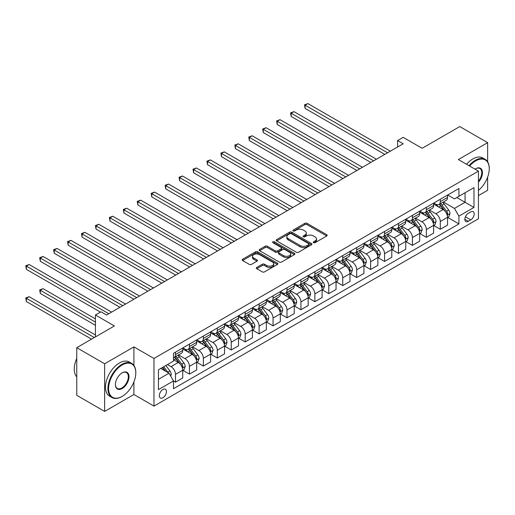 <?xml version="1.0" encoding="UTF-8"?>
<svg xmlns="http://www.w3.org/2000/svg" width="515" height="515" viewBox="0 0 515 515"><rect width="100%" height="100%" fill="white"/><g stroke="black" fill="none" stroke-linecap="round" stroke-linejoin="round"><path stroke-width="0.77" d="M313.558 242.681A1.082 0.624 0 0 0 315.09 242.681L326.722 235.967A1.545 0.895 0 0 0 327.173 235.336A1.545 0.895 0 0 0 326.722 234.705L307.017 223.33A1.545 0.895 0 0 0 304.829 223.33L293.202 230.044A1.082 0.624 0 0 0 292.887 230.488A1.082 0.624 0 0 0 293.202 230.926A1.082 0.624 0 0 0 294.735 230.926L296.241 230.057A4.95 2.858 0 0 1 303.245 230.057L304.886 231.01A4.95 2.858 0 0 1 306.335 233.031A4.95 2.858 0 0 1 304.886 235.052L303.38 235.922A1.082 0.624 0 0 0 303.065 236.359A1.082 0.624 0 0 0 303.38 236.803A1.082 0.624 0 0 0 304.912 236.803L306.419 235.934A4.95 2.858 0 0 1 313.423 235.934L315.064 236.881A4.95 2.858 0 0 1 316.513 238.902A4.95 2.858 0 0 1 315.064 240.93L313.558 241.793A1.082 0.624 0 0 0 313.242 242.237A1.082 0.624 0 0 0 313.558 242.681L313.558 241.793M162.894 397.735A5.047 2.916 120 0 0 166.191 393.293A5.047 2.916 120 0 0 165.418 389.25A5.047 2.916 120 0 0 162.894 389.495A5.047 2.916 120 0 0 159.599 393.943A5.047 2.916 120 0 0 160.371 397.986A5.047 2.916 120 0 0 162.894 397.735M256.785 267.433A1.545 0.895 0 0 0 256.335 268.064A1.545 0.895 0 0 0 256.785 268.695L262.315 271.888A1.545 0.895 0 0 0 264.504 271.888L277.418 264.433A1.545 0.895 0 0 0 277.868 263.802A1.545 0.895 0 0 0 277.418 263.171L257.719 251.796A1.545 0.895 0 0 0 255.53 251.796L242.61 259.251A1.545 0.895 0 0 0 242.159 259.882A1.545 0.895 0 0 0 242.61 260.513L249.286 264.369A1.545 0.895 0 0 0 251.475 264.369L257.004 261.176A1.545 0.895 0 0 0 257.455 260.545A1.545 0.895 0 0 0 257.004 259.914L253.695 258.002A4.139 2.388 0 0 1 252.479 256.316A4.139 2.388 0 0 1 255.034 254.107A4.139 2.388 0 0 1 259.547 254.622L272.519 262.109A4.139 2.388 0 0 1 273.729 263.802A4.139 2.388 0 0 1 271.173 266.01A4.139 2.388 0 0 1 266.661 265.489L264.504 264.24A1.545 0.895 0 0 0 262.315 264.24L256.785 267.433L256.785 268.695L262.315 265.528L262.315 264.24M487.634 161.787L487.634 142.655L459.76 126.568L422.126 148.288L403.174 137.344L397.599 140.563L403.174 143.782L106.586 315.019L101.011 311.8L95.436 315.019L95.436 336.907M133.906 365.431L133.906 346.885L104.635 363.777L76.761 347.689L114.394 325.963L95.436 315.019M133.906 346.885L153.972 358.466L478.435 171.141L478.435 218.778L153.972 406.103L153.972 358.466M487.634 142.655L458.363 159.553L478.435 171.141M296.35 252.234A1.545 0.895 0 0 0 298.539 252.234L311.453 244.78A1.545 0.895 0 0 0 311.903 244.149A1.545 0.895 0 0 0 311.453 243.518L291.754 232.143A1.545 0.895 0 0 0 289.565 232.143L276.652 239.597A1.545 0.895 0 0 0 276.195 240.235A1.545 0.895 0 0 0 276.652 240.866L296.35 252.234M273.304 242.913A1.082 0.624 0 0 1 274.405 243.067L294.413 254.616L281.518 262.064A1.545 0.895 0 0 1 279.33 262.064L259.631 250.689L259.631 249.427A1.545 0.895 0 0 0 259.18 250.058A1.545 0.895 0 0 0 259.631 250.689M259.631 249.427L265.161 246.234A1.545 0.895 0 0 1 267.349 246.234L275.338 250.85A1.545 0.895 0 0 0 277.527 250.85L281.19 248.732A1.545 0.895 0 0 0 281.647 248.101A1.545 0.895 0 0 0 281.19 247.464L272.873 242.662A1.082 0.624 0 0 1 272.557 242.224A1.082 0.624 0 0 1 273.227 241.644A1.082 0.624 0 0 1 274.405 241.78L294.432 253.341A1.545 0.895 0 0 1 294.889 253.972A1.545 0.895 0 0 1 294.432 254.61L294.432 253.341M104.635 363.777L104.635 411.414L76.761 395.32L76.761 347.689M478.435 195.603L487.634 190.293L487.634 177.121M470.742 211.89L468.29 213.307A4.886 2.82 120 0 0 465.097 217.613A4.886 2.82 120 0 0 465.843 221.534A4.886 2.82 120 0 0 468.29 221.289L470.742 219.873A4.886 2.82 120 0 0 473.935 215.566A4.886 2.82 120 0 0 473.188 211.652A4.886 2.82 120 0 0 470.742 211.89M447.715 194.992L454.462 198.887L458.923 196.312L458.923 188.522L173.484 353.322L173.484 361.112L158.433 369.796L158.433 389.623L173.484 380.933L173.484 388.722L458.923 223.928L458.923 216.139L454.462 208.414L443.376 202.015M458.923 196.312L473.974 187.621L473.974 207.448L458.923 216.139M104.635 411.414L133.906 394.516L153.972 406.103M397.599 140.563L397.599 147M456.805 197.535L465.058 202.298L465.058 192.771L473.974 187.621M454.462 208.414L465.058 202.298L473.974 207.448M158.433 379.323L169.023 373.208L160.777 368.444M173.484 380.997L175.493 382.156L175.493 374.366A6.309 3.644 -120 0 0 171.032 366.648L167.465 364.588M175.493 382.156L182.741 377.978L182.741 370.188A6.309 3.644 -120 0 0 178.28 362.463L173.484 359.695M182.909 370.349L189.43 374.115L189.43 366.326A6.309 3.644 -120 0 0 184.969 358.601L178.563 354.899M189.43 374.115L196.679 369.931L196.679 362.142A6.309 3.644 -120 0 0 192.217 354.417L182.741 348.945M196.846 362.303L203.367 366.068L203.367 358.279A6.309 3.644 -120 0 0 198.906 350.554L192.501 346.853M203.367 366.068L210.616 361.884L210.616 354.095A6.309 3.644 -120 0 0 206.155 346.37L196.679 340.898M210.783 354.256L217.304 358.022L217.304 350.232A6.309 3.644 -120 0 0 212.843 342.507L206.444 338.806M217.304 358.022L224.553 353.837L224.553 346.048A6.309 3.644 -120 0 0 220.092 338.323L210.616 332.851M224.72 346.209L231.241 349.975L231.241 342.185A6.309 3.644 -120 0 0 226.78 334.46L220.381 330.759M231.241 349.975L238.49 345.79L238.49 338.001A6.309 3.644 -120 0 0 234.029 330.276L224.553 324.804M238.657 338.162L245.179 341.928L245.179 334.138A6.309 3.644 -120 0 0 240.717 326.413L234.319 322.712M245.179 341.928L252.427 337.743L252.427 329.954A6.309 3.644 -120 0 0 247.966 322.229L238.49 316.757M252.595 330.115L259.116 333.881L259.116 326.092A6.309 3.644 -120 0 0 254.655 318.367L248.256 314.665M259.116 333.881L266.364 329.697L266.364 321.907A6.309 3.644 -120 0 0 261.903 314.182L252.427 308.71M266.532 322.068L273.053 325.834L273.053 318.045A6.309 3.644 -120 0 0 268.592 310.32L262.193 306.618M273.053 325.834L280.302 321.65L280.302 313.86A6.309 3.644 -120 0 0 275.84 306.135L266.364 300.663M280.469 314.021L286.99 317.787L286.99 309.998A6.309 3.644 -120 0 0 282.529 302.273L276.13 298.571M286.99 317.787L294.239 313.603L294.239 305.813A6.309 3.644 -120 0 0 289.778 298.088L280.302 292.617M294.406 305.974L300.927 309.74L300.927 301.951A6.309 3.644 -120 0 0 296.466 294.226L290.067 290.531M300.927 309.74L308.176 305.556L308.176 297.767A6.309 3.644 -120 0 0 303.715 290.042L294.239 284.57M308.343 297.928L314.865 301.693L314.865 293.904A6.309 3.644 -120 0 0 310.403 286.179L304.005 282.484M314.865 301.693L322.113 297.509L322.113 289.72A6.309 3.644 -120 0 0 317.652 281.995L308.176 276.523M322.281 289.881L328.802 293.647L328.802 285.857A6.309 3.644 -120 0 0 324.341 278.132L317.942 274.437M328.802 293.647L336.05 289.462L336.05 281.673A6.309 3.644 -120 0 0 331.589 273.948L322.113 268.476M336.218 281.834L342.739 285.6L342.739 277.81A6.309 3.644 -120 0 0 338.278 270.085L331.879 266.39M342.739 285.6L349.988 281.415L349.988 273.626A6.309 3.644 -120 0 0 345.526 265.901L336.05 260.429M350.155 273.787L356.676 277.553L356.676 269.763A6.309 3.644 -120 0 0 352.215 262.038L345.816 258.343M356.676 277.553L363.925 273.368L363.925 265.579A6.309 3.644 -120 0 0 359.464 257.854L349.988 252.382M364.092 265.74L370.613 269.506L370.613 261.717A6.309 3.644 -120 0 0 366.159 253.992L359.753 250.296M370.613 269.506L377.862 265.322L377.862 257.532A6.309 3.644 -120 0 0 373.401 249.807L363.925 244.335M378.029 257.693L384.551 261.459L384.551 253.67A6.309 3.644 -120 0 0 380.096 245.945L373.69 242.25M384.551 261.459L391.799 257.275L391.799 249.485A6.309 3.644 -120 0 0 387.338 241.76L377.862 236.288M391.966 249.646L398.488 253.412L398.488 245.623A6.309 3.644 -120 0 0 394.033 237.898L387.628 234.203M398.488 253.412L405.736 249.228L405.736 241.438A6.309 3.644 -120 0 0 401.275 233.713L391.799 228.242M405.904 241.599L412.425 245.365L412.425 237.576A6.309 3.644 -120 0 0 407.97 229.851L401.565 226.156M412.425 245.365L419.673 241.181L419.673 233.392A6.309 3.644 -120 0 0 415.212 225.667L405.736 220.195M419.841 233.553L426.362 237.318L426.362 229.529A6.309 3.644 -120 0 0 421.907 221.804L415.502 218.109M426.362 237.318L433.611 233.134L433.611 225.345A6.309 3.644 -120 0 0 429.15 217.62L419.673 212.148M433.778 225.506L440.299 229.272L440.299 221.482A6.309 3.644 -120 0 0 435.844 213.757L429.439 210.062M440.299 229.272L447.548 225.087L447.548 217.298A6.309 3.644 -120 0 0 443.087 209.573L433.611 204.101M433.778 203.039L435.844 204.23A6.309 3.644 -120 0 0 438.999 204.545A6.309 3.644 -120 0 0 440.299 201.655L440.299 199.273M419.841 211.086L421.907 212.277A6.309 3.644 -120 0 0 425.055 212.592A6.309 3.644 -120 0 0 426.362 209.702L426.362 207.32M405.904 219.132L407.97 220.323A6.309 3.644 -120 0 0 411.118 220.639A6.309 3.644 -120 0 0 412.425 217.748L412.425 215.367M391.966 227.179L394.033 228.37A6.309 3.644 -120 0 0 397.181 228.686A6.309 3.644 -120 0 0 398.488 225.795L398.488 223.413M378.029 235.226L380.096 236.417A6.309 3.644 -120 0 0 383.244 236.733A6.309 3.644 -120 0 0 384.551 233.842L384.551 231.46M364.092 243.273L366.159 244.464A6.309 3.644 -120 0 0 369.306 244.78A6.309 3.644 -120 0 0 370.613 241.889L370.613 239.507M350.155 251.32L352.215 252.511A6.309 3.644 -120 0 0 355.369 252.826A6.309 3.644 -120 0 0 356.676 249.936L356.676 247.554M336.218 259.367L338.278 260.558A6.309 3.644 -120 0 0 341.432 260.867A6.309 3.644 -120 0 0 342.739 257.983L342.739 255.601M322.281 267.414L324.341 268.605A6.309 3.644 -120 0 0 327.495 268.914A6.309 3.644 -120 0 0 328.802 266.03L328.802 263.648M308.343 275.461L310.403 276.652A6.309 3.644 -120 0 0 313.558 276.961A6.309 3.644 -120 0 0 314.865 274.077L314.865 271.695M294.406 283.507L296.466 284.698A6.309 3.644 -120 0 0 299.621 285.007A6.309 3.644 -120 0 0 300.927 282.123L300.927 279.742M280.469 291.554L282.529 292.745A6.309 3.644 -120 0 0 285.683 293.054A6.309 3.644 -120 0 0 286.99 290.17L286.99 287.788M266.532 299.601L268.592 300.792A6.309 3.644 -120 0 0 271.746 301.101A6.309 3.644 -120 0 0 273.053 298.217L273.053 295.835M252.595 307.648L254.655 308.839A6.309 3.644 -120 0 0 257.809 309.148A6.309 3.644 -120 0 0 259.116 306.264L259.116 303.882M238.657 315.695L240.717 316.886A6.309 3.644 -120 0 0 243.872 317.195A6.309 3.644 -120 0 0 245.179 314.311L245.179 311.929M224.72 323.742L226.78 324.933A6.309 3.644 -120 0 0 229.935 325.242A6.309 3.644 -120 0 0 231.241 322.358L231.241 319.976M210.783 331.789L212.843 332.98A6.309 3.644 -120 0 0 215.997 333.289A6.309 3.644 -120 0 0 217.304 330.405L217.304 328.023M196.846 339.836L198.906 341.027A6.309 3.644 -120 0 0 202.06 341.336A6.309 3.644 -120 0 0 203.367 338.452L203.367 336.07M182.909 347.882L184.969 349.073A6.309 3.644 -120 0 0 188.123 349.382A6.309 3.644 -120 0 0 189.43 346.498L189.43 344.117M447.715 217.459L458.923 223.928M438.999 204.545L446.241 200.361A6.309 3.644 -120 0 0 447.548 197.47L447.548 195.088M425.055 212.592L432.304 208.408A6.309 3.644 -120 0 0 433.611 205.517L433.611 203.135M411.118 220.639L418.367 216.455A6.309 3.644 -120 0 0 419.673 213.564L419.673 211.182M397.181 228.686L404.43 224.501A6.309 3.644 -120 0 0 405.736 221.611L405.736 219.229M383.244 236.733L390.492 232.548A6.309 3.644 -120 0 0 391.799 229.658L391.799 227.276M369.306 244.78L376.555 240.595A6.309 3.644 -120 0 0 377.862 237.705L377.862 235.323M355.369 252.826L362.618 248.642A6.309 3.644 -120 0 0 363.925 245.752L363.925 243.37M341.432 260.867L348.681 256.689A6.309 3.644 -120 0 0 349.988 253.798L349.988 251.417M327.495 268.914L334.744 264.729A6.309 3.644 -120 0 0 336.05 261.845L336.05 259.463M313.558 276.961L320.806 272.776A6.309 3.644 -120 0 0 322.113 269.892L322.113 267.51M299.621 285.007L306.869 280.823A6.309 3.644 -120 0 0 308.176 277.939L308.176 275.557M285.683 293.054L292.932 288.87A6.309 3.644 -120 0 0 294.239 285.986L294.239 283.604M271.746 301.101L278.995 296.917A6.309 3.644 -120 0 0 280.302 294.033L280.302 291.651M257.809 309.148L265.058 304.964A6.309 3.644 -120 0 0 266.364 302.08L266.364 299.698M243.872 317.195L251.12 313.011A6.309 3.644 -120 0 0 252.427 310.127L252.427 307.745M229.935 325.242L237.183 321.057A6.309 3.644 -120 0 0 238.49 318.173L238.49 315.792M215.997 333.289L223.246 329.104A6.309 3.644 -120 0 0 224.553 326.22L224.553 323.838M202.06 341.336L209.309 337.151A6.309 3.644 -120 0 0 210.616 334.267L210.616 331.885M188.123 349.382L195.372 345.198A6.309 3.644 -120 0 0 196.679 342.314L196.679 339.932M173.484 357.687A6.309 3.644 -120 0 0 174.186 357.429L181.434 353.245A6.309 3.644 -120 0 0 182.741 350.361L182.741 347.979M174.186 357.429A6.309 3.644 -120 0 0 175.493 354.545L175.493 352.163M169.023 373.208L173.484 380.933M133.906 394.516L133.906 381.918M313.995 242.835L315.064 242.217A4.95 2.858 0 0 0 316.513 240.19L316.513 238.902M306.335 233.031L306.335 234.319A4.95 2.858 0 0 1 304.886 236.34L303.811 236.958M326.697 235.979L307.017 224.617A1.545 0.895 0 0 0 304.829 224.617L293.634 231.081M311.453 243.518L311.453 244.78L291.754 233.43A1.545 0.895 0 0 0 289.565 233.43L276.671 240.878M308.717 244.593A1.082 0.624 0 0 0 309.032 244.149A1.082 0.624 0 0 0 308.717 243.704L291.426 233.726A1.082 0.624 0 0 0 289.894 233.726L288.303 234.64A4.95 2.858 0 0 0 286.855 236.662A4.95 2.858 0 0 0 288.303 238.683L300.123 245.507A4.95 2.858 0 0 0 307.127 245.507L308.717 244.593L308.717 245.88A1.082 0.624 0 0 0 309.032 245.436L309.032 244.149M286.855 236.662L286.855 237.949A4.95 2.858 0 0 0 288.303 239.971L288.303 238.683M308.717 245.88L307.127 246.794A4.95 2.858 0 0 1 300.123 246.794L288.303 239.971M259.65 250.702L265.161 247.522L265.161 246.234M281.647 248.101L281.647 249.389A1.545 0.895 0 0 1 281.19 250.02L277.527 252.138A1.545 0.895 0 0 1 275.338 252.138L267.349 247.522A1.545 0.895 0 0 0 265.161 247.522M283.63 255.633A4.139 2.388 0 0 0 288.136 256.155A4.139 2.388 0 0 0 290.692 253.947A4.139 2.388 0 0 0 289.482 252.253L284.911 249.614A1.545 0.895 0 0 0 282.722 249.614L279.059 251.732A1.545 0.895 0 0 0 278.602 252.363A1.545 0.895 0 0 0 279.059 252.994L283.63 255.633L283.63 256.921A4.139 2.388 0 0 0 288.136 257.442A4.139 2.388 0 0 0 290.692 255.228L290.692 253.947M278.602 252.363L278.602 253.65A1.545 0.895 0 0 0 279.059 254.281L279.059 252.994M283.63 256.921L279.059 254.281M273.729 263.802L273.729 265.09A4.139 2.388 0 0 1 271.173 267.298A4.139 2.388 0 0 1 266.661 266.776L264.504 265.528A1.545 0.895 0 0 0 262.315 265.528M252.479 256.316L252.479 257.603A4.139 2.388 0 0 0 253.695 259.29L253.695 258.002M256.985 261.189L253.695 259.29M277.398 264.446L257.719 253.084A1.545 0.895 0 0 0 255.53 253.084L242.636 260.526M447.548 217.555L448.887 216.783L450.001 213.564A4.178 2.414 -120 0 0 448.668 210.004L444.11 203.927A12.064 6.965 -120 0 0 442.797 202.35M438.265 206.792A12.064 6.965 -120 0 0 435.793 204.204M447.168 215L447.747 213.744A4.178 2.414 -120 0 0 446.55 211.227L441.992 205.15A12.064 6.965 -120 0 0 440.679 203.573M439.553 204.223A10.01 5.781 60 0 1 441.201 206.09L445.057 211.234M305.112 140.601L356.901 170.497L277.237 124.508L277.237 121.289L280.025 119.68L362.476 167.278M439.34 204.346A12.064 6.965 60 0 1 440.653 205.923L443.685 209.966M387.563 152.794L305.112 105.195L307.899 103.586L390.351 151.185M384.776 154.403L305.112 108.414L305.112 105.195L304.494 104.841L307.899 103.586M305.112 108.414L304.494 104.841M433.611 225.602L434.95 224.83L436.063 221.611A4.178 2.414 -120 0 0 434.731 218.051L430.173 211.974A12.064 6.965 -120 0 0 428.86 210.397M424.328 214.839A12.064 6.965 -120 0 0 421.856 212.251M433.231 223.047L433.81 221.791A4.178 2.414 -120 0 0 432.613 219.274L428.055 213.197A12.064 6.965 -120 0 0 426.742 211.62M425.615 212.27A10.01 5.781 60 0 1 427.263 214.137L431.119 219.281M291.175 148.648L342.964 178.544L263.3 132.555L263.3 129.336L266.088 127.726L348.539 175.325M425.403 212.392A12.064 6.965 60 0 1 426.716 213.97L429.748 218.012M419.673 233.649L421.013 232.877L422.126 229.658A4.178 2.414 -120 0 0 420.794 226.098L416.236 220.021A12.064 6.965 -120 0 0 414.923 218.444M410.391 222.886A12.064 6.965 -120 0 0 407.919 220.298M419.294 231.093L419.873 229.838A4.178 2.414 -120 0 0 418.676 227.321L414.118 221.244A12.064 6.965 -120 0 0 412.805 219.667M411.678 220.311A10.01 5.781 60 0 1 413.326 222.184L417.182 227.327M277.237 156.689L329.027 186.591L249.363 140.595L249.363 137.376L252.15 135.767L334.602 183.372M411.466 220.439A12.064 6.965 60 0 1 412.779 222.017L415.811 226.059M405.736 241.696L407.075 240.923L408.189 237.705A4.178 2.414 -120 0 0 406.856 234.145L402.299 228.068A12.064 6.965 -120 0 0 400.985 226.491M396.453 230.926A12.064 6.965 -120 0 0 393.981 228.345M405.356 239.14L405.936 237.885A4.178 2.414 -120 0 0 404.739 235.368L400.181 229.291A12.064 6.965 -120 0 0 398.868 227.714M397.741 228.357A10.01 5.781 60 0 1 399.389 230.231L403.245 235.374M263.3 164.736L315.09 194.638L235.426 148.642L235.426 145.423L238.213 143.814L320.665 191.419M397.529 228.486A12.064 6.965 60 0 1 398.842 230.063L401.874 234.106M373.626 160.841L291.175 113.242L293.962 111.633L376.414 159.232M370.839 162.45L291.175 116.461L291.175 113.242L290.557 112.888L293.962 111.633M291.175 116.461L290.557 112.888M359.689 168.888L276.619 120.935L280.025 119.68M277.237 124.508L276.619 120.935M345.752 176.935L262.682 128.982L266.088 127.726M263.3 132.555L262.682 128.982M391.799 249.743L393.138 248.97L394.252 245.752A4.178 2.414 -120 0 0 392.919 242.192L388.362 236.115A12.064 6.965 -120 0 0 387.048 234.537M382.516 238.973A12.064 6.965 -120 0 0 380.044 236.391M391.419 247.181L391.999 245.932A4.178 2.414 -120 0 0 390.801 243.415L386.244 237.338A12.064 6.965 -120 0 0 384.93 235.761M383.804 236.404A10.01 5.781 60 0 1 385.452 238.278L389.308 243.421M249.363 172.782L301.153 202.685L221.489 156.689L221.489 153.47L224.276 151.861L306.728 199.466M383.591 236.533A12.064 6.965 60 0 1 384.905 238.11L387.937 242.153M331.815 184.982L248.745 137.022L252.15 135.767M249.363 140.595L248.745 137.022M478.435 190.383A19.235 11.105 120 0 0 489.25 168.759A19.235 11.105 120 0 0 475.648 160.905A19.235 11.105 120 0 0 469.596 166.042M469.01 165.701A19.712 11.382 -60 0 1 475.313 160.326A19.712 11.382 -60 0 1 485.169 159.354A19.712 11.382 -60 0 1 489.25 168.373A19.712 11.382 -60 0 1 489.25 168.572M475.01 169.165A9.618 5.556 -60 0 1 475.648 168.759L475.648 168.759A9.618 5.556 -60 0 1 482.298 171.128A9.618 5.556 -60 0 1 478.435 182.168M466.558 164.285A19.712 11.382 -60 0 1 472.86 158.91A19.712 11.382 -60 0 1 482.716 157.938L485.169 159.354M478.435 181.158A9.148 5.279 120 0 0 479.883 168.502A9.148 5.279 120 0 0 475.48 168.862M121.862 396.576L122.197 396.383A19.235 11.105 120 0 0 135.799 372.821A19.235 11.105 120 0 0 122.197 364.968A19.235 11.105 120 0 0 108.594 388.529A19.235 11.105 120 0 0 122.197 396.383L121.862 396.576A19.712 11.382 -60 0 1 112.006 397.554A19.712 11.382 -60 0 1 108.987 381.763A19.712 11.382 -60 0 1 121.862 364.388A19.712 11.382 -60 0 1 131.718 363.416A19.712 11.382 -60 0 1 135.799 372.435A19.712 11.382 -60 0 1 135.799 372.635M122.197 388.529A9.618 5.556 -60 0 1 115.392 384.602A9.618 5.556 -60 0 1 122.197 372.821L122.197 372.821A9.618 5.556 -60 0 1 128.995 376.748A9.618 5.556 -60 0 1 122.197 388.529M115.399 384.409A9.148 5.279 120 0 0 117.291 388.407A9.148 5.279 120 0 0 121.862 387.95A9.148 5.279 120 0 0 127.836 379.896A9.148 5.279 120 0 0 126.433 372.564A9.148 5.279 120 0 0 122.029 372.924M112.006 397.554L109.553 396.138A19.712 11.382 -60 0 1 106.534 380.347A19.712 11.382 -60 0 1 119.409 362.972A19.712 11.382 -60 0 1 129.265 362L131.718 363.416M76.761 376.851A19.712 11.382 -60 0 1 76.761 358.434M377.862 257.79L379.201 257.017L380.315 253.798A4.178 2.414 -120 0 0 378.982 250.239L374.424 244.161A12.064 6.965 -120 0 0 373.111 242.584M368.579 247.02A12.064 6.965 -120 0 0 366.107 244.438M377.482 255.228L378.062 253.979A4.178 2.414 -120 0 0 376.864 251.462L372.306 245.385A12.064 6.965 -120 0 0 370.993 243.807M369.867 244.451A10.01 5.781 60 0 1 371.515 246.325L375.371 251.468M235.426 180.829L287.216 210.732L207.551 164.736L207.551 161.517L210.339 159.908L292.79 207.513M369.654 244.58A12.064 6.965 60 0 1 370.967 246.157L373.999 250.2M317.877 193.028L234.808 145.069L238.213 143.814M235.426 148.642L234.808 145.069M363.925 265.837L365.264 265.064L366.377 261.845A4.178 2.414 -120 0 0 365.045 258.285L360.487 252.208A12.064 6.965 -120 0 0 359.174 250.631M354.642 255.067A12.064 6.965 -120 0 0 352.17 252.485M363.545 263.274L364.124 262.026A4.178 2.414 -120 0 0 362.927 259.509L358.369 253.432A12.064 6.965 -120 0 0 357.056 251.854M355.929 252.498A10.01 5.781 60 0 1 357.577 254.371L361.433 259.515M221.489 188.876L273.278 218.778L193.614 172.782L193.614 169.564L196.402 167.954L278.853 215.56M355.717 252.627A12.064 6.965 60 0 1 357.03 254.204L360.062 258.247M303.94 201.075L220.871 153.116L224.276 151.861M221.489 156.689L220.871 153.116M349.988 273.883L351.327 273.111L352.44 269.892A4.178 2.414 -120 0 0 351.108 266.332L346.55 260.249A12.064 6.965 -120 0 0 345.237 258.678M340.705 263.114A12.064 6.965 -120 0 0 338.233 260.532M349.608 271.321L350.187 270.072A4.178 2.414 -120 0 0 348.99 267.555L344.432 261.472A12.064 6.965 -120 0 0 343.119 259.901M341.992 260.545A10.01 5.781 60 0 1 343.64 262.418L347.496 267.562M207.551 196.923L259.341 226.825L179.677 180.829L179.677 177.611L182.465 176.001L264.916 223.607M341.78 260.674A12.064 6.965 60 0 1 343.093 262.244L346.125 266.294M290.003 209.122L206.933 161.163L210.339 159.908M207.551 164.736L206.933 161.163M336.05 281.93L337.389 281.158L338.503 277.939A4.178 2.414 -120 0 0 337.171 274.379L332.613 268.296A12.064 6.965 -120 0 0 331.3 266.725M326.768 271.16A12.064 6.965 -120 0 0 324.296 268.579M335.671 279.368L336.25 278.119A4.178 2.414 -120 0 0 335.053 275.602L330.495 269.519A12.064 6.965 -120 0 0 329.182 267.948M328.055 268.592A10.01 5.781 60 0 1 329.703 270.465L333.553 275.609M193.614 204.97L245.404 234.872L165.733 188.876L165.733 185.657L168.521 184.048L250.979 231.653M327.843 268.721A12.064 6.965 60 0 1 329.156 270.291L332.188 274.341M276.066 217.169L192.996 169.21L196.402 167.954M193.614 172.782L192.996 169.21M322.113 289.977L323.452 289.205L324.566 285.986A4.178 2.414 -120 0 0 323.233 282.426L318.676 276.343A12.064 6.965 -120 0 0 317.362 274.772M312.83 279.207A12.064 6.965 -120 0 0 310.358 276.626M321.733 287.415L322.313 286.166A4.178 2.414 -120 0 0 321.115 283.649L316.558 277.566A12.064 6.965 -120 0 0 315.244 275.995M314.118 276.639A10.01 5.781 60 0 1 315.766 278.506L319.615 283.656M179.677 213.017L231.467 242.919L151.796 196.923L151.796 193.704L154.584 192.095L237.042 239.7M313.905 276.767A12.064 6.965 60 0 1 315.219 278.338L318.251 282.381M262.129 225.216L179.059 177.257L182.465 176.001M179.677 180.829L179.059 177.257M308.176 298.024L309.515 297.252L310.629 294.033A4.178 2.414 -120 0 0 309.296 290.473L304.738 284.389A12.064 6.965 -120 0 0 303.425 282.819M298.893 287.254A12.064 6.965 -120 0 0 296.421 284.673M307.796 295.462L308.376 294.207A4.178 2.414 -120 0 0 307.178 291.696L302.62 285.613A12.064 6.965 -120 0 0 301.307 284.042M300.181 284.686A10.01 5.781 60 0 1 301.829 286.552L305.678 291.702M165.733 221.064L217.53 250.966L137.859 204.97L137.859 201.751L140.647 200.142L223.104 247.747M299.968 284.814A12.064 6.965 60 0 1 301.281 286.385L304.314 290.428M248.191 233.263L165.122 185.303L168.521 184.048M165.733 188.876L165.122 185.303M294.239 306.071L295.578 305.298L296.692 302.08A4.178 2.414 -120 0 0 295.359 298.52L290.801 292.436A12.064 6.965 -120 0 0 289.488 290.859M284.956 295.301A12.064 6.965 -120 0 0 282.484 292.72M293.859 303.509L294.438 302.254A4.178 2.414 -120 0 0 293.241 299.743L288.683 293.659A12.064 6.965 -120 0 0 287.37 292.082M286.243 292.732A10.01 5.781 60 0 1 287.891 294.599L291.741 299.749M151.796 229.111L203.592 259.013L123.922 213.017L123.922 209.798L126.709 208.189L209.167 255.794M286.031 292.855A12.064 6.965 60 0 1 287.344 294.432L290.376 298.475M234.254 241.31L151.185 193.35L154.584 192.095M151.796 196.923L151.185 193.35M280.302 314.118L281.641 313.345L282.754 310.127A4.178 2.414 -120 0 0 281.422 306.567L276.864 300.483A12.064 6.965 -120 0 0 275.551 298.906M271.019 303.348A12.064 6.965 -120 0 0 268.547 300.766M279.922 311.556L280.501 310.3A4.178 2.414 -120 0 0 279.304 307.79L274.746 301.706A12.064 6.965 -120 0 0 273.433 300.129M272.306 300.779A10.01 5.781 60 0 1 273.954 302.646L277.804 307.796M137.859 237.157L189.655 267.06L109.985 221.064L109.985 217.845L112.772 216.236L195.23 263.841M272.094 300.902A12.064 6.965 60 0 1 273.407 302.479L276.439 306.522M220.317 249.357L137.248 201.397L140.647 200.142M137.859 204.97L137.248 201.397M266.364 322.165L267.703 321.392L268.817 318.173A4.178 2.414 -120 0 0 267.485 314.614L262.927 308.53A12.064 6.965 -120 0 0 261.614 306.953M257.082 311.395A12.064 6.965 -120 0 0 254.61 308.813M265.985 319.603L266.564 318.347A4.178 2.414 -120 0 0 265.367 315.837L260.809 309.753A12.064 6.965 -120 0 0 259.496 308.176M258.369 308.826A10.01 5.781 60 0 1 260.011 310.693L263.867 315.843M123.922 245.204L175.718 275.107L96.047 229.111L96.047 225.892L98.835 224.282L181.293 271.888M258.157 308.949A12.064 6.965 60 0 1 259.47 310.526L262.502 314.568M206.38 257.403L123.31 209.444L126.709 208.189M123.922 213.017L123.31 209.444M252.427 330.212L253.766 329.439L254.88 326.22A4.178 2.414 -120 0 0 253.547 322.66L248.99 316.577A12.064 6.965 -120 0 0 247.676 315M243.144 319.442A12.064 6.965 -120 0 0 240.672 316.86M252.047 327.649L252.62 326.394A4.178 2.414 -120 0 0 251.429 323.884L246.872 317.8A12.064 6.965 -120 0 0 245.558 316.223M244.432 316.873A10.01 5.781 60 0 1 246.073 318.74L249.93 323.89M109.985 253.251L161.781 283.153L82.11 237.157L82.11 233.939L84.898 232.329L167.356 279.935M244.219 316.995A12.064 6.965 60 0 1 245.533 318.573L248.565 322.615M192.443 265.45L109.373 217.491L112.772 216.236M109.985 221.064L109.373 217.491M238.49 338.258L239.829 337.486L240.943 334.267A4.178 2.414 -120 0 0 239.61 330.707L235.052 324.624A12.064 6.965 -120 0 0 233.739 323.047M229.207 327.489A12.064 6.965 -120 0 0 226.735 324.907M238.11 335.696L238.683 334.441A4.178 2.414 -120 0 0 237.492 331.93L232.935 325.847A12.064 6.965 -120 0 0 231.615 324.27M230.495 324.92A10.01 5.781 60 0 1 232.136 326.787L235.992 331.937M96.047 261.298L147.844 291.2L68.173 245.204L68.173 241.986L70.961 240.376L153.418 287.982M230.282 325.042A12.064 6.965 60 0 1 231.596 326.619L234.628 330.662M178.505 273.497L95.436 225.538L98.835 224.282M96.047 229.111L95.436 225.538M224.553 346.305L225.892 345.533L227.006 342.314A4.178 2.414 -120 0 0 225.673 338.754L221.115 332.671A12.064 6.965 -120 0 0 219.802 331.094M215.27 335.535A12.064 6.965 -120 0 0 212.798 332.954M224.173 343.743L224.746 342.488A4.178 2.414 -120 0 0 223.555 339.977L218.997 333.894A12.064 6.965 -120 0 0 217.678 332.317M216.558 332.967A10.01 5.781 60 0 1 218.199 334.834L222.055 339.984M82.11 269.345L133.9 299.247L54.236 253.251L54.236 250.032L57.023 248.423L139.481 296.028M216.345 333.089A12.064 6.965 60 0 1 217.658 334.666L220.69 338.709M164.568 281.544L81.499 233.585L84.898 232.329M82.11 237.157L81.499 233.585M210.616 354.352L211.955 353.58L213.068 350.361A4.178 2.414 -120 0 0 211.736 346.801L207.178 340.718A12.064 6.965 -120 0 0 205.865 339.14M201.333 343.582A12.064 6.965 -120 0 0 198.861 340.994M210.236 351.79L210.809 350.535A4.178 2.414 -120 0 0 209.618 348.024L205.06 341.941A12.064 6.965 -120 0 0 203.74 340.364M202.62 341.014A10.01 5.781 60 0 1 204.262 342.881L208.118 348.031M68.173 277.392L119.963 307.294L40.299 261.298L40.299 258.079L43.086 256.47L125.544 304.075M202.408 341.136A12.064 6.965 60 0 1 203.721 342.713L206.753 346.756M150.631 289.591L67.562 241.632L70.961 240.376M68.173 245.204L67.562 241.632M196.679 362.399L198.018 361.627L199.131 358.408A4.178 2.414 -120 0 0 197.799 354.848L193.241 348.764A12.064 6.965 -120 0 0 191.928 347.187M187.396 351.629A12.064 6.965 -120 0 0 184.924 349.041M196.299 359.837L196.872 358.582A4.178 2.414 -120 0 0 195.681 356.071L191.123 349.988A12.064 6.965 -120 0 0 189.803 348.41M188.683 349.061A10.01 5.781 60 0 1 190.325 350.927L194.181 356.077M54.236 285.439L100.451 312.122L26.362 269.345L26.362 266.126L29.149 264.517L111.607 312.122M188.471 349.183A12.064 6.965 60 0 1 189.784 350.76L192.816 354.803M136.694 297.638L53.624 249.678L57.023 248.423M54.236 253.251L53.624 249.678M182.741 370.446L184.08 369.673L185.194 366.448A4.178 2.414 -120 0 0 183.861 362.895L179.304 356.811A12.064 6.965 -120 0 0 177.984 355.234M182.362 367.884L182.934 366.629A4.178 2.414 -120 0 0 181.744 364.118L177.186 358.034A12.064 6.965 -120 0 0 175.866 356.457M174.746 357.107A10.01 5.781 60 0 1 176.388 358.974L180.244 364.124M95.436 318.882L43.086 288.658L40.299 290.267L40.299 293.486L95.436 325.319M174.534 357.23A12.064 6.965 60 0 1 175.847 358.807L178.879 362.85M40.299 293.486L39.687 289.913L95.436 322.1M39.687 289.913L43.086 288.658M122.757 305.685L39.687 257.725L43.086 256.47M40.299 261.298L39.687 257.725M170.697 376.105L171.257 374.495A4.178 2.414 -120 0 0 169.924 370.942L165.856 365.515M95.436 334.975L29.149 296.704L26.362 298.314L26.362 301.533L91.535 339.16M168.186 372.725A4.178 2.414 -120 0 0 167.806 372.165L163.738 366.738M162.689 367.343L165.611 371.238M162.399 367.51L164.877 370.813M26.362 301.533L25.75 297.96L94.322 337.55M25.75 297.96L29.149 296.704M108.82 313.732L25.75 265.772L29.149 264.517M26.362 269.345L25.75 265.772M171.032 366.648L178.28 362.463M184.969 358.601L192.217 354.417M198.906 350.554L206.155 346.37M212.843 342.507L220.092 338.323M226.78 334.46L234.029 330.276M240.717 326.413L247.966 322.229M254.655 318.367L261.903 314.182M268.592 310.32L275.84 306.135M282.529 302.273L289.778 298.088M296.466 294.226L303.715 290.042M310.403 286.179L317.652 281.995M324.341 278.132L331.589 273.948M338.278 270.085L345.526 265.901M352.215 262.038L359.464 257.854M366.159 253.992L373.401 249.807M380.096 245.945L387.338 241.76M394.033 237.898L401.275 233.713M407.97 229.851L415.212 225.667M421.907 221.804L429.15 217.62M435.844 213.757L443.087 209.573M440.299 201.655L447.548 197.47M440.299 221.482L447.548 217.298M426.362 229.529L433.611 225.345M426.362 209.702L433.611 205.517M412.425 237.576L419.673 233.392M412.425 217.748L419.673 213.564M398.488 245.623L405.736 241.438M398.488 225.795L405.736 221.611M384.551 253.67L391.799 249.485M384.551 233.842L391.799 229.658M370.613 261.717L377.862 257.532M370.613 241.889L377.862 237.705M356.676 269.763L363.925 265.579M356.676 249.936L363.925 245.752M342.739 277.81L349.988 273.626M342.739 257.983L349.988 253.798M328.802 285.857L336.05 281.673M328.802 266.03L336.05 261.845M314.865 293.904L322.113 289.72M314.865 274.077L322.113 269.892M300.927 301.951L308.176 297.767M300.927 282.123L308.176 277.939M286.99 309.998L294.239 305.813M286.99 290.17L294.239 285.986M273.053 318.045L280.302 313.86M273.053 298.217L280.302 294.033M259.116 326.092L266.364 321.907M259.116 306.264L266.364 302.08M245.179 334.138L252.427 329.954M245.179 314.311L252.427 310.127M231.241 342.185L238.49 338.001M231.241 322.358L238.49 318.173M217.304 350.232L224.553 346.048M217.304 330.405L224.553 326.22M203.367 358.279L210.616 354.095M203.367 338.452L210.616 334.267M189.43 366.326L196.679 362.142M189.43 346.498L196.679 342.314M175.493 374.366L182.741 370.188M175.493 354.545L182.741 350.361M465.393 216.789L470.742 219.873M464.833 219.293L468.29 221.289M315.064 242.217L315.064 240.93M303.38 236.803L303.38 235.922M304.886 236.34L304.886 235.052M293.202 230.926L293.202 230.044M304.829 224.617L304.829 223.33M307.017 224.617L307.017 223.33M326.722 235.967L326.722 234.705M276.652 240.866L276.652 239.597M289.565 233.43L289.565 232.143M291.754 233.43L291.754 232.143M300.123 246.794L300.123 245.507M307.127 246.794L307.127 245.507M267.349 247.522L267.349 246.234M275.338 252.138L275.338 250.85M277.527 252.138L277.527 250.85M281.19 250.02L281.19 248.732M274.405 243.067L274.405 241.78M264.504 265.528L264.504 264.24M266.661 266.776L266.661 265.489M257.004 261.176L257.004 259.914M242.61 260.513L242.61 259.251M255.53 253.084L255.53 251.796M257.719 253.084L257.719 251.796M277.418 264.433L277.418 263.171M447.239 215.225L449.975 213.648M441.992 205.15L444.11 203.927M438.709 207.043L440.653 205.923M446.55 211.227L448.668 210.004M446.222 212.862L447.747 213.744M433.302 223.272L436.038 221.695M428.055 213.197L430.173 211.974M424.772 215.09L426.716 213.97M432.613 219.274L434.731 218.051M432.285 220.909L433.81 221.791M419.365 231.319L422.1 229.742M414.118 221.244L416.236 220.021M410.835 223.137L412.779 222.017M418.676 227.321L420.794 226.098M418.347 228.956L419.873 229.838M405.427 239.366L408.163 237.788M400.181 229.291L402.299 228.068M396.898 231.184L398.842 230.063M404.739 235.368L406.856 234.145M404.41 237.003L405.936 237.885M391.49 247.412L394.226 245.835M386.244 237.338L388.362 236.115M382.96 239.23L384.905 238.11M390.801 243.415L392.919 242.192M390.467 245.05L391.999 245.932M377.553 255.459L380.289 253.882M372.306 245.385L374.424 244.161M369.023 247.277L370.967 246.157M376.864 251.462L378.982 250.239M376.529 253.097L378.062 253.979M363.616 263.506L366.352 261.929M358.369 253.432L360.487 252.208M355.086 255.324L357.03 254.204M362.927 259.509L365.045 258.285M362.592 261.144L364.124 262.026M349.679 271.553L352.415 269.969M344.432 261.472L346.55 260.249M341.149 263.371L343.093 262.244M348.99 267.555L351.108 266.332M348.655 269.191L350.187 270.072M335.741 279.6L338.477 278.016M330.495 269.519L332.613 268.296M327.212 271.418L329.156 270.291M335.053 275.602L337.171 274.379M334.718 277.237L336.25 278.119M321.804 287.647L324.54 286.063M316.558 277.566L318.676 276.343M313.274 279.465L315.219 278.338M321.115 283.649L323.233 282.426M320.781 285.284L322.313 286.166M307.867 295.694L310.603 294.11M302.62 285.613L304.738 284.389M299.337 287.512L301.281 286.385M307.178 291.696L309.296 290.473M306.843 293.331L308.376 294.207M293.93 303.741L296.666 302.157M288.683 293.659L290.801 292.436M285.4 295.559L287.344 294.432M293.241 299.743L295.359 298.52M292.906 301.372L294.438 302.254M279.986 311.787L282.729 310.204M274.746 301.706L276.864 300.483M271.463 303.605L273.407 302.479M279.304 307.79L281.422 306.567M278.969 309.418L280.501 310.3M266.049 319.834L268.791 318.251M260.809 309.753L262.927 308.53M257.526 311.652L259.47 310.526M265.367 315.837L267.485 314.614M265.032 317.465L266.564 318.347M252.112 327.881L254.854 326.298M246.872 317.8L248.99 316.577M243.589 319.699L245.533 318.573M251.429 323.884L253.547 322.66M251.095 325.512L252.62 326.394M238.175 335.928L240.917 334.344M232.935 325.847L235.052 324.624M229.651 327.746L231.596 326.619M237.492 331.93L239.61 330.707M237.157 333.559L238.683 334.441M224.237 343.975L226.98 342.391M218.997 333.894L221.115 332.671M215.714 335.793L217.658 334.666M223.555 339.977L225.673 338.754M223.22 341.606L224.746 342.488M210.3 352.022L213.043 350.438M205.06 341.941L207.178 340.718M201.777 343.84L203.721 342.713M209.618 348.024L211.736 346.801M209.283 349.653L210.809 350.535M196.363 360.069L199.105 358.485M191.123 349.988L193.241 348.764M187.84 351.887L189.784 350.76M195.681 356.071L197.799 354.848M195.346 357.7L196.872 358.582M182.426 368.116L185.168 366.532M177.186 358.034L179.304 356.811M173.903 359.934L175.847 358.807M181.744 364.118L183.861 362.895M181.409 365.747L182.934 366.629M170.169 375.19L171.231 374.579M167.806 372.165L169.924 370.942M489.25 168.759L489.25 168.373M135.799 372.821L135.799 372.435"/></g></svg>

